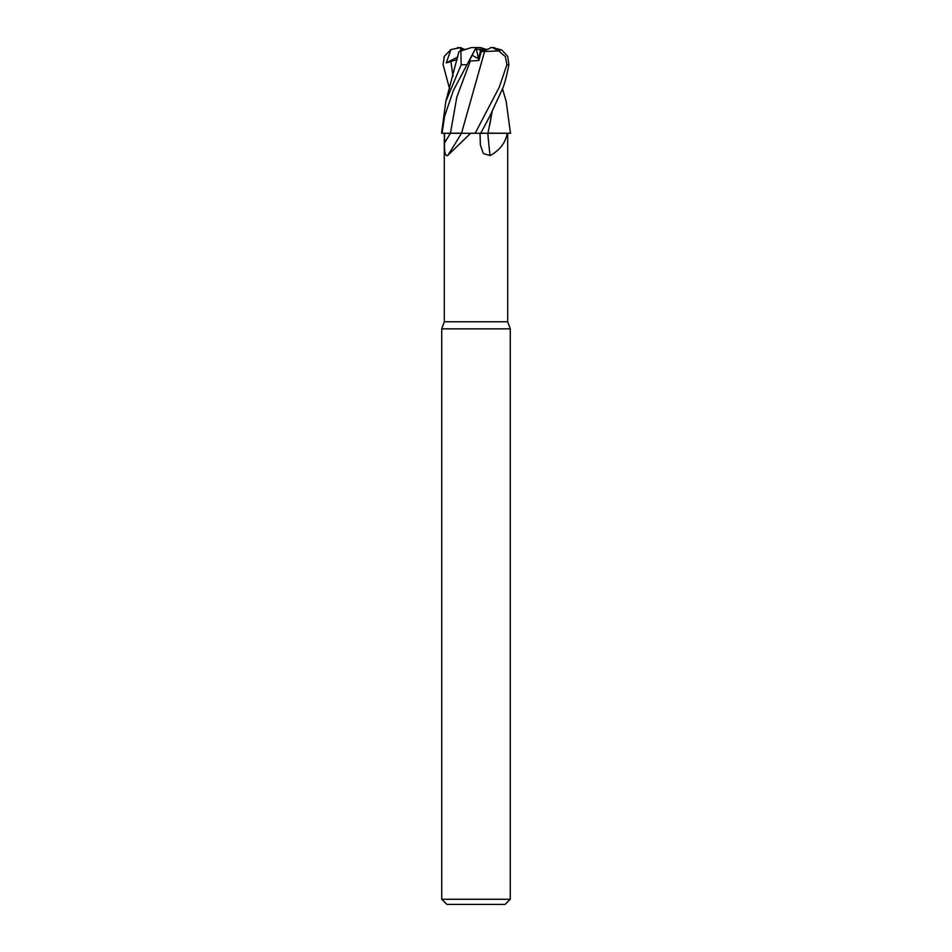 <?xml version="1.0" encoding="UTF-8"?>
<svg xmlns="http://www.w3.org/2000/svg" width="952" height="952" viewBox="0 0 952 952"><rect width="100%" height="100%" fill="white"/><g stroke="black" fill="none" stroke-linecap="round" stroke-linejoin="round"><path stroke-width="1.43" d="M482.866 133.137L483.64 133.137M487.912 133.137L510.7 133.28L487.912 133.137M461.327 133.28L461.446 133.28A502.882 421.379 -65.8 0 1 447.595 155.593C445.215 156.271 444.215 151.999 444.584 142.776A499.752 418.761 -65.8 0 0 450.415 133.28L444.298 133.28L444.298 321.776L507.702 321.776L510.272 328.845L510.272 899.259L441.728 899.259L446.869 904.4L505.131 904.4L510.272 899.259M487.067 133.28L510.272 133.28L510.272 131.816L510.26 133.28M507.237 133.28C505.536 142.788 499.812 150.226 490.078 155.593L483.366 153.546L480.355 144.894L480.034 133.28M444.298 321.776L441.728 328.845L510.272 328.845M487.793 49.314L480.498 50.872L478.523 58.738L472.132 55.299L478.523 58.75L480.498 50.872L479.165 49.314L487.793 49.314M444.584 142.776L444.56 133.28L461.518 133.28M461.446 133.28L470.621 133.28L447.595 155.593M442.144 133.28L450.451 133.209L442.061 133.28L444.643 116.144L453.378 90.44L476.024 47.6L471.335 47.6L460.899 50.992L461.173 64.736L445.845 101.34L441.728 131.816L441.728 133.28L444.608 133.28M470.621 133.28L480.724 133.28L489.84 116.144L501.74 90.44C503.858 86.656 506.25 78.088 508.892 64.736L507.761 56.454L501.775 49.956L492.493 47.6L498.824 50.992L505.405 56.703L506.904 64.736L499.264 87.203L475.167 133.28M487.805 133.28A502.882 250.364 -75.1 0 0 490.078 155.593M479.618 133.28L488.09 133.28M459.173 133.137L461.494 133.28L484.592 51.515L499.836 50.837M479.641 133.209L487.959 133.28L492.208 111.36M464.207 49.314L460.578 47.6L460.673 51.063L460.601 49.314L466.063 49.314M475.167 49.314L476.393 49.314L478.927 60.5L481.141 51.634L484.58 51.503L480.165 67.187M476.393 49.314L479.165 49.314M459.709 133.137L450.451 133.28M459.292 51.515L461.351 50.837M449.534 88.691L443.108 64.736L444.239 56.454L450.962 49.54L446.274 62.915L457.174 59.559M475.06 49.54L468.265 62.915L470.3 60.999L478.927 60.5M502.466 88.691L506.166 101.352L510.272 131.816M492.148 111.491L489.625 125.545M476.833 49.314L476 47.659L476.845 49.314M485.937 49.314L480.665 47.6L476 47.6M450.962 49.54L460.578 47.6M481.141 51.634L480.498 50.872C485.544 50.325 488.947 49.23 490.697 47.6L492.493 47.6M446.274 62.915L457.745 57.001M506.904 64.736L508.892 64.736M461.173 64.736L466.385 64.736M450.832 60.999L453.033 76.434M470.3 60.999L456.817 97.104L450.451 133.209M507.702 133.28L507.702 321.776M441.728 328.845L441.728 899.259M458.9 51.646L445.833 101.352M494.588 47.659L493.136 47.6M441.728 133.28L441.728 131.816M457.412 47.659L458.864 47.6"/></g></svg>
